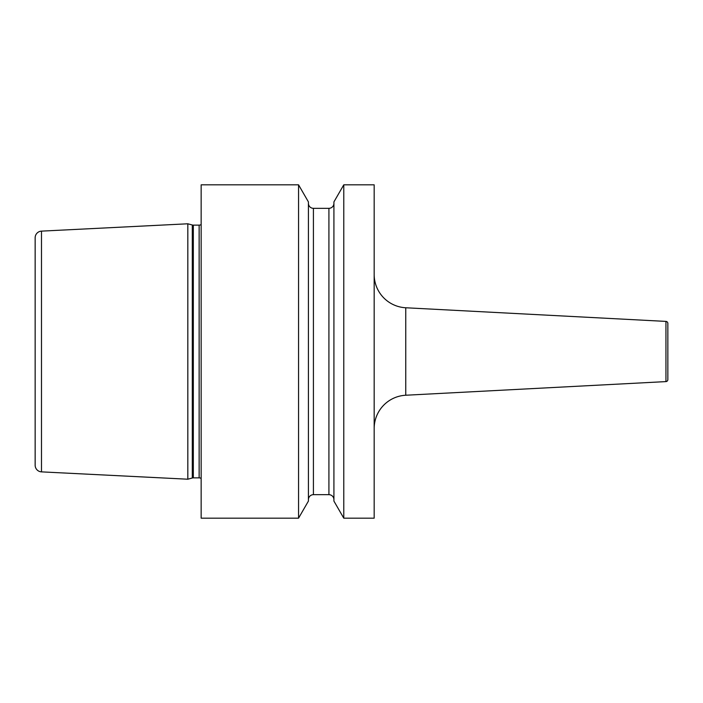 <?xml version="1.0" encoding="UTF-8"?>
<svg xmlns="http://www.w3.org/2000/svg" width="703" height="703" viewBox="0 0 703 703"><rect width="100%" height="100%" fill="white"/><g stroke="black" fill="none" stroke-linecap="round" stroke-linejoin="round"><path stroke-width="1.05" d="M187.824 223.791L41.486 231.129A6.67 6.67 0 0 0 35.15 237.781L35.15 465.219A6.67 6.67 0 0 0 41.486 471.871L187.824 479.209L187.824 223.791L192.288 224.995A3.998 3.998 0 0 0 193.325 225.127L199.142 225.127A3.998 3.998 0 0 0 201.155 224.582M201.155 478.418A3.998 3.998 0 0 0 199.142 477.873L193.325 477.873A3.998 3.998 0 0 0 192.288 478.005L187.824 479.209M201.155 184.827L201.155 518.173L298.555 518.173L308.415 501.09L308.415 201.91L298.555 184.827L201.155 184.827M374.172 518.173L343.776 518.173L343.776 184.827L374.172 184.827L374.172 518.173M298.555 184.827L298.555 518.173M343.776 184.827L333.916 201.91L333.916 501.09L343.776 518.173M308.415 203.325A5 5 0 0 0 313.415 208.325L328.916 208.325A5 5 0 0 0 333.916 203.325M308.415 499.675A5 5 0 0 1 313.415 494.675L328.916 494.675A5 5 0 0 1 333.916 499.675M374.172 428.522A33.331 33.331 180 0 1 405.754 395.235L665.952 381.597A2.004 2.004 180 0 0 667.85 379.602L667.85 323.398L667.85 379.602M374.172 274.478A33.331 33.331 -0 0 0 405.754 307.765L405.754 395.235M665.952 381.597L665.952 321.403L405.754 307.765M665.952 321.403A2.004 2.004 0 0 1 667.85 323.398M667.85 371.5L667.85 331.5M41.486 231.129L41.486 471.871M192.288 478.005L192.288 224.995M193.325 477.873L193.325 225.127M199.142 477.873L199.142 225.127M328.916 208.325L328.916 494.675M313.415 208.325L313.415 494.675"/></g></svg>
